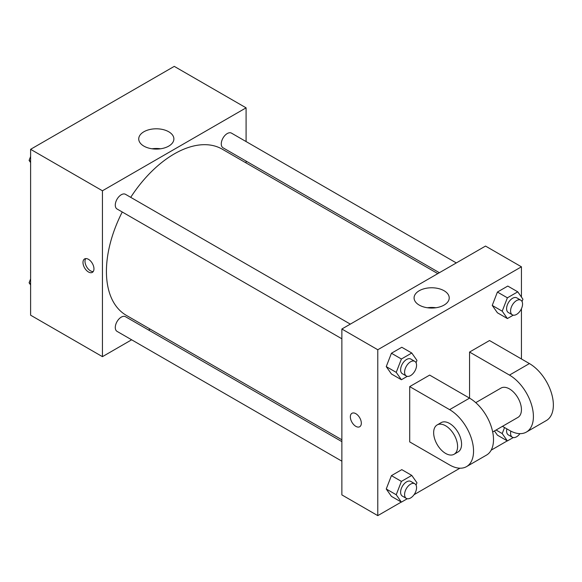 <?xml version="1.0" encoding="UTF-8"?>
<svg xmlns="http://www.w3.org/2000/svg" width="582" height="582" viewBox="0 0 582 582"><rect width="100%" height="100%" fill="white"/><g stroke="black" fill="none" stroke-linecap="round" stroke-linejoin="round"><path stroke-width="0.87" d="M131.641 339.801L102.439 356.664L30.606 315.189L30.606 149.312L174.265 66.37L246.091 107.837L246.091 141.564M150.156 329.114L148.57 330.023M122.249 211.993A95.935 55.392 120 0 0 106.426 271.416A95.935 55.392 120 0 0 126.294 315.335L341.867 439.796M437.802 273.627L222.237 149.167A95.935 55.392 120 0 0 130.717 197.334M246.091 161.112L246.091 162.945M102.439 356.664L102.439 190.78L246.091 107.837M456.317 262.933L231.49 133.132A8.468 4.889 120 0 0 224.965 135.402A8.468 4.889 120 0 0 221.276 143.921A8.468 4.889 120 0 0 223.03 147.792L439.388 272.711M341.867 441.622L125.501 316.71A8.468 4.889 120 0 0 118.983 318.972A8.468 4.889 120 0 0 115.287 327.491A8.468 4.889 120 0 0 117.04 331.369L341.867 461.17M341.867 338.789L117.04 208.989A8.468 4.889 -60 0 1 117.04 199.211A8.468 4.889 -60 0 1 125.501 194.323L350.328 324.123M102.439 190.78L30.606 149.312M143.885 146.118A17.569 10.141 180 0 1 138.734 138.945A17.569 10.141 180 0 1 156.311 128.797A17.569 10.141 180 0 1 173.88 138.945A17.569 10.141 180 0 1 163.033 148.315A17.569 10.141 180 0 1 143.885 146.118M93.957 268.826A7.762 4.481 60 0 1 92.349 272.376A7.762 4.481 60 0 1 84.594 267.895A7.762 4.481 60 0 1 84.594 258.939A7.762 4.481 60 0 1 90.574 261.02A7.762 4.481 60 0 1 93.957 268.826M93.222 271.568A7.762 4.481 60 0 1 86.602 266.738A7.762 4.481 60 0 1 85.729 258.59M152.048 148.788A17.569 10.141 180 0 1 160.567 148.788M401.289 502.055L377.776 515.63L341.867 494.896L341.867 329.012L485.519 246.07L521.436 266.811L521.436 297.06M30.606 162.56L29.1 160.414L30.606 156.522M34.214 147.231L44.77 141.135M30.606 161.279L29.1 160.414M140.204 86.034L150.76 79.945M30.606 284.94L29.1 282.794L30.606 278.909M30.606 283.667L29.1 282.794M407.269 376.358L401.405 379.74L396.226 372.371L401.405 359.007L411.772 353.019L416.959 360.396L416.057 362.724M414.813 361.357L410.827 359.05A8.468 4.889 120 0 0 404.301 361.32A8.468 4.889 120 0 0 400.605 369.839A8.468 4.889 120 0 0 402.358 373.709L406.345 376.016A8.468 4.889 120 0 0 414.813 371.127A8.468 4.889 120 0 0 414.813 361.357A8.468 4.889 120 0 0 408.288 363.626A8.468 4.889 120 0 0 404.592 372.138A8.468 4.889 120 0 0 406.345 376.016M401.405 379.74L391.431 373.986L386.244 366.609L391.431 353.245L401.798 347.265L411.772 353.019M396.226 372.371L386.244 366.609L391.431 353.245L401.798 347.265M401.405 359.007L391.431 353.245M513.259 315.168L507.395 318.55L502.208 311.174L507.395 297.817L517.762 291.829L522.942 299.206L522.039 301.534M520.803 300.167L516.809 297.86A8.468 4.889 120 0 0 510.29 300.13A8.468 4.889 120 0 0 506.595 308.649A8.468 4.889 120 0 0 508.348 312.519L512.335 314.826A8.468 4.889 120 0 0 520.803 309.937A8.468 4.889 120 0 0 520.803 300.167A8.468 4.889 120 0 0 514.277 302.429A8.468 4.889 120 0 0 510.581 310.948A8.468 4.889 120 0 0 512.335 314.826M507.395 318.55L497.421 312.789L492.234 305.419L497.421 292.055L507.788 286.068L517.762 291.829M502.208 311.174L492.234 305.419L497.421 292.055L507.788 286.068M507.395 297.817L497.421 292.055M407.269 498.738L401.405 502.128L396.226 494.751L401.405 481.394L411.772 475.407L416.959 482.784L416.057 485.112M414.813 483.737L410.827 481.438A8.468 4.889 120 0 0 404.301 483.7A8.468 4.889 120 0 0 400.605 492.219A8.468 4.889 120 0 0 402.358 496.097L406.345 498.403A8.468 4.889 120 0 0 414.813 493.514A8.468 4.889 120 0 0 414.813 483.737A8.468 4.889 120 0 0 408.288 486.006A8.468 4.889 120 0 0 404.592 494.525A8.468 4.889 120 0 0 406.345 498.403M401.405 502.128L391.431 496.366L386.244 488.989L391.431 475.632L401.798 469.645L411.772 475.407M396.226 494.751L386.244 488.989L391.431 475.632L401.798 469.645M401.405 481.394L391.431 475.632M513.259 437.548L507.395 440.938L502.208 433.561L504.543 427.544M506.849 428.876A8.468 4.889 120 0 0 506.595 431.029A8.468 4.889 120 0 0 508.348 434.907L512.335 437.213A8.468 4.889 120 0 0 519.937 433.648M507.395 440.938L497.421 435.176L494.453 430.956L497.421 435.176M502.208 433.561L496.075 430.018M510.851 431.138A8.468 4.889 120 0 0 510.581 433.335A8.468 4.889 120 0 0 512.335 437.213M355.835 426.351A7.762 4.481 -120 0 0 359.712 426.737A7.762 4.481 60 0 1 355.835 426.351A7.762 4.481 60 0 1 350.764 419.513A7.762 4.481 60 0 1 351.95 413.3A7.762 4.481 -120 0 0 350.764 419.513A7.762 4.481 -120 0 0 355.835 426.351M351.95 413.3A7.762 4.481 60 0 1 359.712 417.774A7.762 4.481 60 0 1 359.712 426.737M377.776 515.63L377.776 349.746L341.867 329.012L485.519 246.07M341.867 494.896L341.867 329.012M444.073 290.738A17.569 10.141 180 0 1 449.224 297.911A17.569 10.141 180 0 1 431.648 308.053A17.569 10.141 180 0 1 414.078 297.911A17.569 10.141 180 0 1 424.925 288.541A17.569 10.141 180 0 1 444.073 290.738M377.776 349.746L521.436 266.811M435.911 307.754A17.569 10.141 0 0 0 427.392 307.754M521.436 308.707L521.436 358.963M507.271 440.865L491.164 450.17M459.926 468.204L414.064 494.678M497.421 312.789L492.234 305.419M391.431 373.986L386.244 366.609M391.431 496.366L386.244 488.989M409.706 386.608L449.61 409.648A33.858 19.548 60 0 1 471.726 439.49A33.858 19.548 60 0 1 466.538 466.618A33.858 19.548 60 0 1 449.61 464.945L409.706 441.905L409.706 386.608L429.654 375.092L469.558 398.132L469.558 352.052L489.513 340.535L529.416 363.568A33.858 19.548 60 0 1 551.54 393.41A33.858 19.548 60 0 1 546.345 420.546L526.397 432.062A33.858 19.548 60 0 1 509.468 430.382L502.455 426.337M466.538 466.618L486.494 455.102A33.858 19.548 -120 0 0 491.681 427.966A33.858 19.548 -120 0 0 469.558 398.132L449.61 409.648M475.756 402.649L501 388.078A16.929 9.778 60 0 1 514.044 392.61A16.929 9.778 60 0 1 521.436 409.648A16.929 9.778 60 0 1 517.929 417.403L492.685 431.975M529.416 363.568L509.468 375.092L469.558 352.052M509.468 375.092A33.858 19.548 60 0 1 531.584 404.927A33.858 19.548 60 0 1 526.397 432.062M437.155 424.94L441.141 422.634A16.929 9.778 60 0 1 454.193 427.173A16.929 9.778 60 0 1 461.577 444.204A16.929 9.778 60 0 1 458.07 451.959L454.084 454.266A16.929 9.778 60 0 1 437.155 444.488A16.929 9.778 60 0 1 437.155 424.94A16.929 9.778 60 0 1 450.199 429.472A16.929 9.778 60 0 1 457.59 446.51A16.929 9.778 60 0 1 454.084 454.266"/></g></svg>
